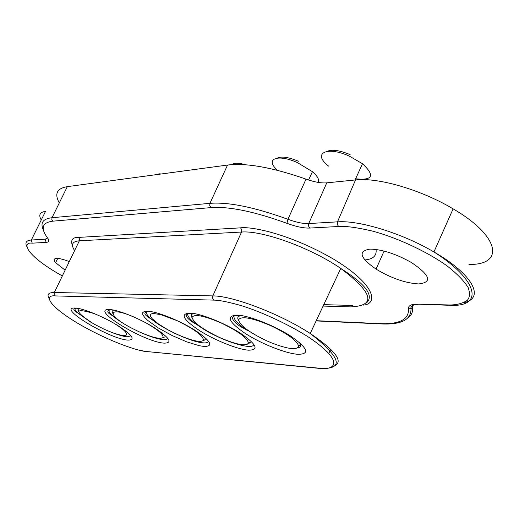 <?xml version="1.0" encoding="UTF-8"?>
<svg xmlns="http://www.w3.org/2000/svg" width="519" height="519" viewBox="0 0 519 519"><rect width="100%" height="100%" fill="white"/><g stroke="black" fill="none" stroke-linecap="round" stroke-linejoin="round"><path stroke-width="0.78" d="M370.105 249.101C382.211 249.386 395.997 253.875 411.47 262.562C430.232 275.278 432.612 282.401 418.625 283.932C405.384 283.127 391.196 278.184 376.067 269.121C359.745 257.69 357.76 251.021 370.105 249.101M65.135 270.172L55.585 262.653C53.386 259.98 53.736 258.559 56.649 258.391C59.458 258.352 63.675 259.422 69.287 261.602M27.007 246.862C24.717 242.71 26.164 240.427 31.341 240.018L45.49 211.408C39.788 212.135 38.38 214.983 41.261 219.965M468.936 264.418C504.935 265.209 500.095 236.113 453.106 208.859C421.324 189.779 377.877 177.213 355.528 179.931L326.769 182.85C321.229 183.298 314.313 182.052 306.015 179.126C272.579 167.449 246.421 162.758 227.536 165.055L67.321 186.639C56.908 188.371 54.236 193.795 59.302 202.916M47.592 237.987L45.263 239.188L31.341 240.018L32.184 243.158L46.12 242.399C49.058 242.165 49.539 240.68 47.553 237.936C40.3 228.101 42.091 222.508 52.925 221.159L211.012 207.6C229.151 206.303 254.459 211.544 286.942 223.326C296.18 226.706 303.803 228.289 309.817 228.055L338.609 226.492C345.622 225.947 356.748 227.439 371.974 230.968C393.428 236.541 424.776 249.931 447.372 266.117C457.369 274.045 464.291 281.181 468.138 287.532C470.136 293.073 469.87 297.329 467.347 300.293C462.182 303.719 455.688 305.263 447.871 304.925L417.328 304.153C411.165 304.108 408.226 305.639 408.518 308.753C409.076 319.457 399.578 324.414 380.031 323.616L316.233 320.697M326.769 182.85L308.727 223.559C303.258 223.799 296.323 222.379 287.915 219.297L306.015 179.126M408.518 308.753L411.009 308.688L412.592 307.17L412.929 305.341M355.612 178.763C372.85 180.657 375.146 175.649 362.509 163.738L349.332 156.115C326.477 145.69 312.081 153.481 328.605 166.119M299.489 342.534L300.637 345.109L300.501 346.27L299.502 347.334L297.634 347.938M270.73 325.66C287.364 333.646 296.654 340.386 298.587 345.888C297.582 350.377 288.642 349.404 271.768 342.981L266.286 340.62C248.815 332.173 239.577 325.205 238.578 319.704C241.374 315.812 252.091 317.797 270.73 325.66M350.137 154.623C339.75 150.335 332.141 149.225 327.314 151.301M238.558 320.463C236.969 317.712 237.832 316.09 241.147 315.597M318.199 182.39C319.535 179.782 317.615 176.22 312.444 171.698L297.575 162.687C277.496 153.501 264.353 159.022 277.522 170.206M248.452 343.078C246.097 346.51 236.67 344.733 220.179 337.739L219.141 337.272C202.605 329.273 193.568 322.662 192.024 317.433C194.048 313.729 203.785 315.584 221.237 323C238.448 331.349 247.524 338.044 248.452 343.078L250.385 342.384L247.712 344.194M298.47 161.253C288.681 157.186 281.687 156.109 277.483 158.036M192.03 317.732C190.668 315.409 191.29 314.021 193.892 313.554M203.467 340.289C200.581 342.8 191.693 340.788 176.804 334.262L168.175 329.935L158.606 324.064L152.255 318.763L150.692 316.635L150.322 314.994L151.191 313.93L153.267 313.495L160.656 314.585L176.998 320.625C194.495 329.182 203.318 335.741 203.467 340.289L205.297 339.66L203.013 340.821M238.117 164.458L229.735 164.802M245.617 164.782C239.382 162.947 235.068 162.719 232.668 164.101M145.988 322.896C158.321 329.935 163.972 334.833 162.94 337.59L164.679 337.013L162.752 337.778M162.94 337.59C159.93 339.426 151.808 337.408 138.567 331.55L131.683 328.151C105.967 314.968 107.323 305.23 134.745 317.381M193.872 169.59L189.416 170.193M198.543 168.96L192.14 169.59M112.668 313.229L112.11 311.186L113.531 310.09M114.68 323.661C123.794 329.39 127.655 333.179 126.266 335.034L126.357 335.002M126.266 335.034C123.282 336.396 115.815 334.411 103.858 329.085L93.848 323.966C73.659 310.868 73.945 307.462 94.698 313.761M161.188 173.995L159.67 173.813L155.324 174.572M78.564 311.355L78.012 309.596L79.083 308.604M376.054 249.457C376.872 255.685 373.148 259.182 364.883 259.948M131.073 335.825L127.174 336.818C123.126 336.435 117.463 334.761 110.164 331.784M90.903 322.247L77.915 313.113C75.456 310.79 74.489 309.103 75.015 308.046M128.037 340.12C109.911 339.316 55.851 306.781 75.223 308.052C82.943 308.292 103.034 316.467 117.352 325.257C132.345 335.002 135.907 339.951 128.037 340.12M167.903 338.388L166.476 339.517L163.316 339.686C158.042 339.154 150.77 336.883 141.512 332.861M129.575 327.015C122.529 323.168 117.022 319.535 113.058 316.129C109.574 313.054 108.231 310.855 109.022 309.532M164.212 343.143C144.204 342.222 88.334 308.182 109.6 309.545C118.118 309.811 139.423 318.413 154.234 327.632C169.661 337.85 172.989 343.02 164.212 343.143M208.593 341.165C208.255 342.527 206.452 343.091 203.182 342.845C191.855 342.216 163.855 329.494 152.145 319.704C147.273 315.688 145.411 312.847 146.566 311.179M204.11 346.478L199.244 345.699L186.548 341.794L171.971 335.462L158.198 327.891L147.792 320.463L144.516 317.245L142.79 314.592L142.719 312.626L144.34 311.471L147.591 311.192C157.036 311.497 179.717 320.573 195.047 330.266C210.915 340.996 213.938 346.4 204.11 346.478M253.785 344.175C253.817 351.123 221.931 341.074 202.06 328.19L195.825 323.908C189.844 319.328 187.171 315.915 187.807 313.658M199.439 330.545C183.123 319.626 179.911 313.787 189.805 313.022C200.34 313.366 224.578 322.974 240.44 333.192C256.762 344.493 259.383 350.156 248.322 350.176C237.189 349.274 214.73 340.211 199.439 330.545M248.179 331.018L244.851 328.787C236.794 323.032 233.213 318.724 234.108 315.857M245.344 333.509C228.529 321.994 225.739 315.844 236.988 315.072C248.809 315.461 274.817 325.66 291.25 336.468C308.007 348.405 310.128 354.347 297.601 354.295C285.152 353.283 261.174 343.695 245.344 333.509M43.382 230.021C40.002 222.865 42.882 218.765 52.01 217.721L67.321 186.639M52.925 221.159L51.829 219.628L52.01 217.721L209.942 203.338L227.536 165.055M211.012 207.6L209.741 205.699L209.942 203.338C228.509 201.885 254.498 207.198 287.915 219.297L286.942 223.326M309.817 228.055L308.526 226.057L308.727 223.559L337.499 221.847L355.528 179.931M338.609 226.492L337.298 224.429L337.499 221.847C359.297 220.14 402.219 233.258 433.936 251.955C473.094 274.389 485.356 298.477 463.662 302.661M412.592 307.17C413.105 311.822 411.509 315.442 407.804 318.037M363.378 305.101C377.78 304.121 376.937 285.171 333.062 258.838C288.94 233.427 251.118 226.355 240.505 227.847L78.453 237.417C72.323 237.261 70.35 240.128 72.55 246.032M62.345 275.939C24.691 254.965 21.811 241.737 32.184 243.158M46.12 242.399L45.263 239.188M47.553 237.936L46.308 236.184M447.871 304.925L449.506 305.282C484.798 307.475 477.98 279.838 433.936 251.955L453.106 208.859M417.328 304.153L448.546 305.256M380.031 323.616L381.471 323.934C401.401 324.784 411.243 319.704 411.009 308.688C410.432 306.048 412.78 304.653 418.061 304.497M240.505 227.847L241.744 229.709L241.549 232.045L79.349 240.81L79.524 238.922L78.453 237.417M323.097 306.067L350.844 306.891C376.47 305.665 373.109 292.846 340.756 268.44C310.829 247.79 262.38 230.267 241.549 232.045L212.816 295.901C232.7 295.778 280.228 313.917 310.226 333.49C337.648 352.187 344.876 363.306 331.92 366.849M49.201 298.756C46.665 294.565 48.371 292.482 54.32 292.502L79.349 240.81C72.251 241.393 70.668 244.65 74.619 250.586M319.062 368.185L146.864 351.551C139.838 351.564 109.723 342.17 76.643 322.63C44.556 303.025 45.931 294.753 55.235 295.914L54.145 294.416L54.32 292.502L212.816 295.901L212.615 298.276L213.886 300.125C219.375 300.151 228.574 302 241.491 305.691C259.805 311.348 287.695 323.661 309.363 337.635C347.438 363.618 332.971 370.527 319.062 368.185L320.502 368.496C344.447 369.197 341.022 357.533 310.226 333.49L340.756 268.44C365.817 284.341 374.381 295.843 366.44 302.94M328.864 353.264L330.772 349.235M55.235 295.914L213.886 300.125M146.864 351.551L319.483 368.399M77.915 313.113L74.989 311.095L73.847 309.661L74.12 308.714L75.832 308.305M113.058 316.129C110.962 314.527 104.313 311.744 110.216 309.804M152.145 319.704C147.694 316.811 140.701 312.931 148.226 311.465M195.825 323.908C189.02 320.82 178.491 311.439 195.91 313.878M244.851 328.787C235.814 325.108 223.04 312.886 243.735 315.987M316.123 320.924L380.615 323.888M352.511 305.457L323.759 304.647M147.208 351.713L139.345 350.208M149.225 311.484L153.137 311.99M111.176 309.824L114.66 310.291M76.747 308.318L79.861 308.753M55.585 262.653L57.778 258.423M376.067 269.121L384.092 251.06M362.509 163.738L355.061 179.976M298.587 345.888L300.637 345.109M253.129 318.478L252.831 319.12M312.444 171.698L308.552 179.996M203.24 315.812L202.948 316.421M159.67 173.813L157.413 174.501"/></g></svg>
